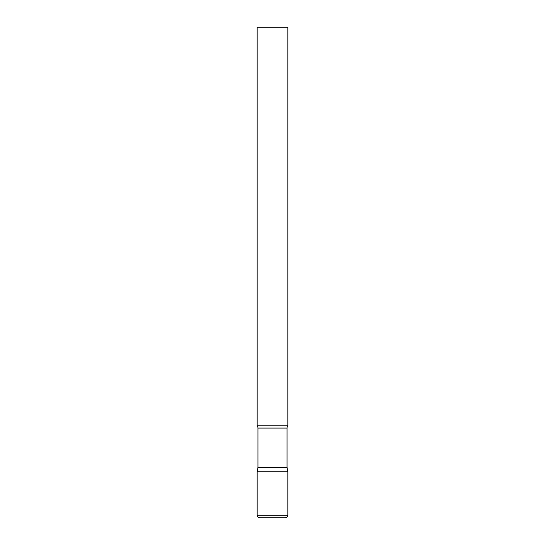 <?xml version="1.0" encoding="UTF-8"?>
<svg xmlns="http://www.w3.org/2000/svg" width="545" height="545" viewBox="0 0 545 545"><rect width="100%" height="100%" fill="white"/><g stroke="black" fill="none" stroke-linecap="round" stroke-linejoin="round"><path stroke-width="0.82" d="M257.172 515.298L257.172 471.766L257.969 467.242L287.031 467.242L287.828 471.766L257.172 471.766L287.828 471.766L287.828 515.298L257.172 515.298C257.315 516.789 258.132 517.607 259.624 517.75L272.5 517.75L259.624 517.75M287.828 515.298C287.685 516.789 286.868 517.607 285.376 517.75L272.5 517.75M287.031 467.242L287.031 428.07A3.679 3.679 0 0 1 287.828 425.781L287.828 27.25L257.172 27.25L257.172 425.781A3.679 3.679 0 0 1 257.969 428.07L287.031 428.07M257.969 467.242L257.969 428.07M257.172 425.781L287.828 425.781"/></g></svg>
